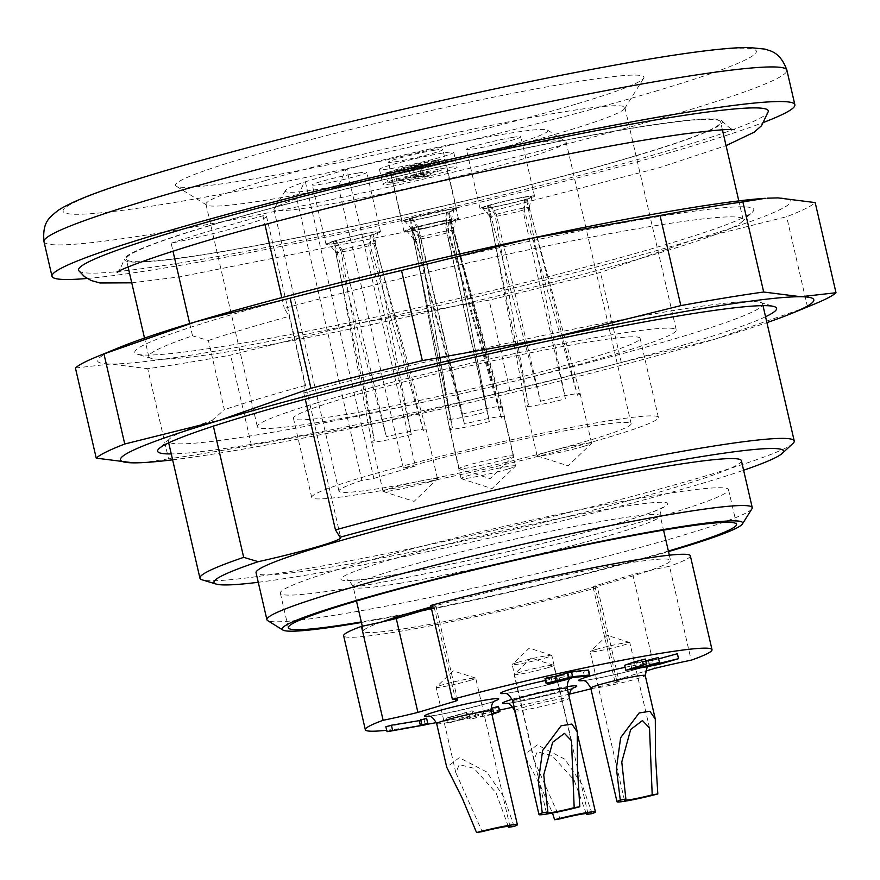 <?xml version="1.0" encoding="UTF-8"?>
<svg xmlns="http://www.w3.org/2000/svg" width="880" height="880" viewBox="0 0 880 880"><rect width="100%" height="100%" fill="white"/><g stroke="black" fill="none" stroke-linecap="round" stroke-linejoin="round"><path stroke-width="0.66" stroke-dasharray="4.4 3.3" d="M189.695 323.587L192.522 335.83A304.964 19.547 167 0 0 148.797 356.653A304.964 19.547 167 0 0 151.129 358.347A304.964 19.547 167 0 0 351.56 328.768A304.964 19.547 167 0 0 658.746 253.132A304.964 19.547 167 0 0 741.741 221.991A304.964 19.547 167 0 0 743.094 219.45A304.964 19.547 167 0 0 585.926 238.183A304.964 19.547 167 0 0 284.306 308.374L289.179 316.327L305.151 385.528L303.842 393.008A304.964 19.547 -13 0 1 760.298 302.39A304.964 19.547 -13 0 1 762.63 304.084A304.964 19.547 -13 0 1 469.876 391.721A304.964 19.547 -13 0 1 168.333 441.287A304.964 19.547 -13 0 1 169.686 438.735A304.964 19.547 -13 0 1 212.058 420.453L213.378 426.151M303.842 393.008L305.272 399.19M792.88 443.52A304.964 19.547 -13 0 1 501.479 528.616A304.964 19.547 -13 0 1 202.268 579.876M636.218 155.606A304.964 19.547 167 0 0 720.577 121.913A304.964 19.547 167 0 0 419.023 171.479A304.964 19.547 167 0 0 126.28 259.116A304.964 19.547 167 0 0 313.489 234.421A304.964 19.547 167 0 0 636.218 155.606M209.341 225.643A306.812 19.668 -13 0 1 530.42 147.081A306.812 19.668 -13 0 1 722.161 121.022A306.812 19.668 -13 0 1 637.516 155.386A306.812 19.668 -13 0 1 309.232 235.411A306.812 19.668 -13 0 1 124.454 259.017A306.812 19.668 -13 0 1 209.341 225.643M171.149 243.232A304.964 19.547 -13 0 1 262.933 215.787A76.241 4.884 -13 0 1 266.552 216.425A76.241 4.884 -13 0 1 171.149 243.232L172.975 251.152M262.933 215.787L264.946 224.521M281.831 297.616L284.306 308.374M741.4 460.691A249.051 15.961 -13 0 1 672.518 488.191A249.051 15.961 -13 0 1 408.947 552.563A249.051 15.961 -13 0 1 256.058 572.737M258.269 582.285A292.259 18.733 167 0 0 743.611 470.239M361.438 622.468A236.346 15.147 167 0 0 668.492 551.573M668.371 551.034A229.999 14.74 -13 0 1 361.317 621.929M664.928 515.086A229.999 14.74 -13 0 1 421.531 574.53A229.999 14.74 -13 0 1 280.335 593.164A229.999 14.74 -13 0 1 343.948 567.754A229.999 14.74 -13 0 1 587.345 508.31A229.999 14.74 -13 0 1 728.541 489.687A229.999 14.74 -13 0 1 664.928 515.086M751.971 508.75A249.051 15.961 -13 0 1 683.353 535.15A249.051 15.961 -13 0 1 427.075 598.026A249.051 15.961 -13 0 1 267.63 620.576M212.058 420.453L224.367 409.684L208.395 340.494L192.522 335.83M514.107 826.397L503.932 796.983L486.75 771.991L459.272 757.68L446.743 767.261M508.233 826.32L496.078 792.88L473.979 768.295L459.294 764.621L455.84 772.684L482.185 831.633M470.107 680.427A20.328 1.298 -13 0 1 448.591 685.685A20.328 1.298 -13 0 1 436.106 687.335A20.328 1.298 -13 0 1 436.194 687.17A20.328 1.298 -13 0 1 441.727 685.08A20.328 1.298 -13 0 1 462.253 680.031A20.328 1.298 -13 0 1 475.585 678.073A20.328 1.298 -13 0 1 475.728 678.183A20.328 1.298 -13 0 1 470.107 680.427M517.792 662.332A20.328 1.298 -13 0 1 538.318 657.283A20.328 1.298 -13 0 1 551.65 655.325A20.328 1.298 -13 0 1 551.793 655.435A20.328 1.298 -13 0 1 546.172 657.679A20.328 1.298 -13 0 1 524.656 662.937A20.328 1.298 -13 0 1 512.171 664.576A20.328 1.298 -13 0 1 512.259 664.422A20.328 1.298 -13 0 1 517.792 662.332M595.826 649.528A20.328 1.298 -13 0 1 616.341 644.479A20.328 1.298 -13 0 1 629.673 642.521A20.328 1.298 -13 0 1 629.816 642.631A20.328 1.298 -13 0 1 624.195 644.875A20.328 1.298 -13 0 1 602.679 650.133A20.328 1.298 -13 0 1 590.194 651.783A20.328 1.298 -13 0 1 590.282 651.618A20.328 1.298 -13 0 1 595.826 649.528M592.13 813.593L581.955 784.179L564.784 759.187L537.295 744.876L524.766 754.468M525.987 758.318L540.353 785.631L552.475 813.021M586.256 813.516L574.101 780.076L552.002 755.491L537.328 751.817L533.863 759.88L560.208 818.829M548.13 667.623A20.328 1.298 -13 0 1 526.614 672.881A20.328 1.298 -13 0 1 514.129 674.531A20.328 1.298 -13 0 1 514.217 674.366A20.328 1.298 -13 0 1 519.761 672.287A20.328 1.298 -13 0 1 540.276 667.227A20.328 1.298 -13 0 1 553.608 665.269A20.328 1.298 -13 0 1 553.751 665.379A20.328 1.298 -13 0 1 548.13 667.623M552.277 682.462L551.133 677.512L544.984 678.469M555.819 681.879L554.675 676.929C548.922 678.898 541.728 680.086 551.133 677.512L546.029 679.118L547.173 684.057M559.856 680.669L558.712 675.73L564.861 674.773L566.005 679.723M569.294 677.842L568.15 672.903L558.712 675.73L563.783 675.169L554.675 676.929M584.463 676.346L583.33 671.407L568.15 672.903M588.247 670.076L583.33 671.407M425.304 724.834L424.16 719.884L386.628 726.66L391.435 725.219M426.58 718.223L424.16 719.884M491.931 714.494L470.184 719.136L467.489 717.519L447.513 723.085L446.38 718.146L466.345 712.569C460.603 714.307 444.092 719.356 447.766 717.651L471.944 710.798L475.068 712.679L490.886 709.038M498.432 706.42C499.268 707.124 493.713 708.95 481.767 711.92L469.04 714.186L466.345 712.569L467.489 717.519C461.747 719.246 445.225 724.295 448.91 722.59L473.088 715.737L476.212 717.618L491.832 714.043M473.088 715.737L471.944 710.798M645.304 659.021L630.718 663.685L631.752 668.756M631.862 668.624L630.718 663.685L645.733 660.858M644.259 666.864L643.115 661.925L624.657 665.324M658.317 657.525L648.439 660.869L658.625 658.867M677.391 653.73L657.954 659.428L643.115 661.925M431.31 608.003L434.181 607.145A55.913 3.586 167 0 0 435.875 605.792A55.913 3.586 167 0 0 435.798 605.66A157.564 10.098 167 0 0 431.068 606.947M434.181 607.145L455.433 699.226M430.727 605.473A55.913 3.586 -13 0 1 435.798 605.66A157.564 10.098 167 0 1 590.524 569.789A157.564 10.098 167 0 1 670.516 560.34A157.564 10.098 167 0 1 649.33 570.625A55.913 3.586 -13 0 1 669.504 566.291L691.185 660.198M381.777 621.962A157.564 10.098 167 0 0 363.462 631.235A157.564 10.098 167 0 0 409.805 627.847A157.564 10.098 167 0 0 593.164 587.279A55.913 3.586 167 0 1 594.847 585.904L632.797 574.563A55.913 3.586 -13 0 1 649.33 570.625A157.564 10.098 167 0 1 593.164 587.279A55.913 3.586 167 0 0 593.164 587.279A55.913 3.586 167 0 0 597.465 587.653A177.892 11.396 -13 0 1 343.651 635.811M632.797 574.563L654.467 668.459M594.847 585.904L616.528 679.811A55.913 3.586 167 0 0 614.834 681.164A55.913 3.586 167 0 0 619.135 681.56L597.465 587.653M616.528 679.811L645.183 671.242M690.327 555.775A177.892 11.396 -13 0 1 669.504 566.291M386.683 730.257A177.892 11.396 167 0 0 425.744 724.526M436.381 722.645A177.892 11.396 167 0 0 499.598 710.072M513.007 707.157A177.892 11.396 167 0 0 569.074 694.221M590.931 688.831A177.892 11.396 167 0 0 619.135 681.56M78.804 270.688A353.947 22.682 167 0 0 300.003 240.625A353.947 22.682 167 0 0 670.395 149.996A353.947 22.682 167 0 0 768.317 111.496M419.276 166.298L412.192 167.464L424.985 163.636L414.337 165.385L392.909 171.787L385.814 172.953L414.161 164.472L438.988 160.402L419.276 166.298L421.564 176.176L414.469 177.342L427.262 173.514L416.625 175.263L395.186 181.676L388.091 182.842L416.449 174.361L441.276 170.291L421.564 176.176M394.68 171.501L421.278 167.134L428.197 165.066L408.683 168.267L421.476 164.439L414.381 165.605L394.68 171.501L396.957 181.39L423.555 177.023L430.474 174.955L410.971 178.156L423.764 174.328L416.669 175.494L396.957 181.39M424.985 163.636L427.262 173.514M412.192 167.464L414.469 177.342M414.337 165.385L416.625 175.263M392.909 171.787L395.186 181.676M385.814 172.953L388.091 182.842M414.161 164.472L416.449 174.361M438.988 160.402L441.276 170.291M421.476 164.439L423.764 174.328M414.381 165.605L416.669 175.494M408.683 168.267L410.971 178.156M428.197 165.066L430.474 174.955M421.278 167.134L423.555 177.023M446.831 232.925A19.987 1.276 -13 0 1 426.206 237.919A19.987 1.276 -13 0 1 414.073 239.558A19.987 1.276 -13 0 1 414.051 239.514A19.987 1.276 -13 0 1 418.968 237.501L413.248 228.151A25.311 1.617 167 0 0 406.626 230.89A25.311 1.617 167 0 0 422.29 228.756A25.311 1.617 167 0 0 448.558 222.354L446.831 232.925L489.335 421.619L450.406 222.046L448.558 222.354M420.233 237.116A19.987 1.276 -13 0 1 441.133 232.067A19.987 1.276 -13 0 1 453.002 230.527A19.987 1.276 -13 0 1 453.002 230.571A19.987 1.276 -13 0 1 448.096 232.551L449.251 222.145A25.311 1.617 167 0 0 455.906 219.505A25.311 1.617 167 0 0 440.99 221.375A25.311 1.617 167 0 0 413.941 227.942L420.233 237.116L464.453 424.061A27.951 1.793 -13 0 1 495.913 417.153A27.951 1.793 -13 0 1 504.13 416.548L504.13 416.548A27.951 1.793 -13 0 1 501.435 418L451.099 221.837A27.951 1.793 167 0 0 458.491 218.856A27.951 1.793 167 0 0 450.263 219.461A27.951 1.793 167 0 0 412.093 228.239L464.453 424.061M368.808 245.729A19.987 1.276 -13 0 1 348.183 250.723A19.987 1.276 -13 0 1 336.05 252.362A19.987 1.276 -13 0 1 336.028 252.318A19.987 1.276 -13 0 1 340.945 250.294L335.225 240.944A25.311 1.617 167 0 0 328.592 243.694A25.311 1.617 167 0 0 344.256 241.56A25.311 1.617 167 0 0 370.535 235.158L368.808 245.729L411.312 434.412L372.383 234.85L370.535 235.158M342.21 249.92A19.987 1.276 -13 0 1 363.11 244.871A19.987 1.276 -13 0 1 374.979 243.32A19.987 1.276 -13 0 1 374.979 243.375A19.987 1.276 -13 0 1 370.073 245.355L371.228 234.949A25.311 1.617 167 0 0 377.883 232.309A25.311 1.617 167 0 0 362.956 234.179A25.311 1.617 167 0 0 335.918 240.746L342.21 249.92L386.43 436.865A27.951 1.793 -13 0 1 417.879 429.957A27.951 1.793 -13 0 1 426.107 429.352L426.107 429.352A27.951 1.793 -13 0 1 423.412 430.793L373.076 234.641A27.951 1.793 167 0 0 380.468 231.66A27.951 1.793 167 0 0 372.24 232.265A27.951 1.793 167 0 0 334.07 241.043L386.43 436.865M496.298 214.368A19.987 1.276 -13 0 1 517.198 209.319A19.987 1.276 -13 0 1 529.067 207.768A19.987 1.276 -13 0 1 529.067 207.823A19.987 1.276 -13 0 1 524.161 209.792L525.316 199.397A25.311 1.617 167 0 0 531.971 196.757A25.311 1.617 167 0 0 517.055 198.627A25.311 1.617 167 0 0 490.006 205.183L496.298 214.368L540.518 401.313L488.158 205.491L490.006 205.183M522.896 210.177A19.987 1.276 -13 0 1 502.271 215.171A19.987 1.276 -13 0 1 490.138 216.81A19.987 1.276 -13 0 1 490.116 216.766A19.987 1.276 -13 0 1 495.033 214.742L489.313 205.392A25.311 1.617 167 0 0 482.68 208.142A25.311 1.617 167 0 0 498.344 206.008A25.311 1.617 167 0 0 524.623 199.606L522.896 210.177L565.4 398.86A27.951 1.793 -13 0 1 525.723 406.373A27.951 1.793 -13 0 1 525.712 406.373A27.951 1.793 -13 0 1 528.418 404.932L487.465 205.7A27.951 1.793 167 0 0 480.073 208.681A27.951 1.793 167 0 0 497.013 206.47A27.951 1.793 167 0 0 526.471 199.298L565.4 398.86M418.264 227.172A19.987 1.276 -13 0 1 439.175 222.112A19.987 1.276 -13 0 1 451.044 220.572A19.987 1.276 -13 0 1 451.044 220.627A19.987 1.276 -13 0 1 446.138 222.596L447.293 212.201A25.311 1.617 167 0 0 453.948 209.561A25.311 1.617 167 0 0 439.021 211.431A25.311 1.617 167 0 0 411.983 217.987L418.264 227.172L462.484 414.117L410.135 218.295L411.983 217.987M444.873 222.981A19.987 1.276 -13 0 1 424.248 227.975A19.987 1.276 -13 0 1 412.115 229.614A19.987 1.276 -13 0 1 412.093 229.57A19.987 1.276 -13 0 1 417.01 227.546L411.29 218.196A25.311 1.617 167 0 0 404.657 220.935A25.311 1.617 167 0 0 420.321 218.812A25.311 1.617 167 0 0 446.6 212.399L444.873 222.981L487.377 411.664A27.951 1.793 -13 0 1 447.689 419.177L447.689 419.177A27.951 1.793 -13 0 1 450.384 417.736L409.442 218.504A27.951 1.793 167 0 0 402.05 221.485A27.951 1.793 167 0 0 418.979 219.274A27.951 1.793 167 0 0 448.448 212.102L487.377 411.664M394.075 183.447A38.126 2.442 167 0 0 434.687 174.614A38.126 2.442 167 0 0 457.149 167.112A38.126 2.442 167 0 0 419.452 173.305A38.126 2.442 167 0 0 382.855 184.261A38.126 2.442 167 0 0 394.075 183.447M507.815 469.062A27.951 1.793 -13 0 1 479.6 476.003A27.951 1.793 -13 0 1 461.263 478.698A27.951 1.793 -13 0 1 461.065 478.555A27.951 1.793 -13 0 1 477.532 473.044A27.951 1.793 -13 0 1 507.32 466.576A27.951 1.793 -13 0 1 515.537 465.971A27.951 1.793 -13 0 1 515.427 466.191A27.951 1.793 -13 0 1 507.815 469.062M413.248 228.151L411.4 228.448A27.951 1.793 167 0 0 404.008 231.429A27.951 1.793 167 0 0 420.948 229.218A27.951 1.793 167 0 0 450.406 222.046M411.4 228.448L452.353 427.68L418.968 237.501M489.335 421.619A27.951 1.793 -13 0 1 449.658 429.132A27.951 1.793 -13 0 1 449.658 429.121A27.951 1.793 -13 0 1 452.353 427.68M451.099 221.837L449.251 222.145M413.941 227.942L412.093 228.239M501.435 418L448.096 232.551M429.781 481.866A27.951 1.793 -13 0 1 401.566 488.807A27.951 1.793 -13 0 1 383.24 491.502A27.951 1.793 -13 0 1 383.042 491.348A27.951 1.793 -13 0 1 399.509 485.848A27.951 1.793 -13 0 1 429.297 479.38A27.951 1.793 -13 0 1 437.514 478.775A27.951 1.793 -13 0 1 437.404 478.995A27.951 1.793 -13 0 1 429.781 481.866M335.225 240.944L333.377 241.252A27.951 1.793 167 0 0 325.985 244.233A27.951 1.793 167 0 0 342.914 242.022A27.951 1.793 167 0 0 372.383 234.85M333.377 241.252L374.319 440.484L340.945 250.294M411.312 434.412A27.951 1.793 -13 0 1 371.624 441.925L371.624 441.925A27.951 1.793 -13 0 1 374.319 440.484M373.076 234.641L371.228 234.949M335.918 240.746L334.07 241.043M423.412 430.793L370.073 245.355M583.869 446.314A27.951 1.793 -13 0 1 555.654 453.255A27.951 1.793 -13 0 1 537.328 455.95A27.951 1.793 -13 0 1 537.13 455.796A27.951 1.793 -13 0 1 544.863 452.716A27.951 1.793 -13 0 1 583.385 443.828A27.951 1.793 -13 0 1 591.602 443.223A27.951 1.793 -13 0 1 591.492 443.443A27.951 1.793 -13 0 1 583.869 446.314M525.316 199.397L527.164 199.089A27.951 1.793 167 0 0 534.556 196.108A27.951 1.793 167 0 0 526.328 196.702A27.951 1.793 167 0 0 488.158 205.491M527.164 199.089L577.5 395.241L524.161 209.792M540.518 401.313A27.951 1.793 -13 0 1 571.978 394.405A27.951 1.793 -13 0 1 580.195 393.8L580.195 393.8A27.951 1.793 -13 0 1 577.5 395.241M487.465 205.7L489.313 205.392M524.623 199.606L526.471 199.298M528.418 404.932L495.033 214.742M505.846 459.118A27.951 1.793 -13 0 1 477.631 466.059A27.951 1.793 -13 0 1 459.305 468.754A27.951 1.793 -13 0 1 459.107 468.6A27.951 1.793 -13 0 1 466.84 465.509A27.951 1.793 -13 0 1 505.362 456.621A27.951 1.793 -13 0 1 513.579 456.027A27.951 1.793 -13 0 1 513.469 456.247A27.951 1.793 -13 0 1 505.846 459.118M447.293 212.201L449.141 211.893A27.951 1.793 167 0 0 456.533 208.912A27.951 1.793 167 0 0 448.305 209.506A27.951 1.793 167 0 0 410.135 218.295M449.141 211.893L499.477 408.045L446.138 222.596M462.484 414.117A27.951 1.793 -13 0 1 493.944 407.198A27.951 1.793 -13 0 1 502.172 406.593A27.951 1.793 -13 0 1 502.172 406.604A27.951 1.793 -13 0 1 499.477 408.045M409.442 218.504L411.29 218.196M446.6 212.399L448.448 212.102M450.384 417.736L417.01 227.546M390.643 168.619A38.126 2.442 167 0 0 431.266 159.786A38.126 2.442 167 0 0 453.728 152.284A38.126 2.442 167 0 0 416.031 158.488A38.126 2.442 167 0 0 379.434 169.444A38.126 2.442 167 0 0 390.643 168.619M436.579 160.149A27.951 1.793 -13 0 1 444.796 159.544A27.951 1.793 -13 0 1 417.967 167.585A27.951 1.793 -13 0 1 390.324 172.128A27.951 1.793 -13 0 1 406.791 166.628A27.951 1.793 -13 0 1 436.579 160.149M358.545 172.953A27.951 1.793 -13 0 1 366.773 172.348A27.951 1.793 -13 0 1 339.933 180.389A27.951 1.793 -13 0 1 312.29 184.932A27.951 1.793 -13 0 1 328.768 179.432A27.951 1.793 -13 0 1 358.545 172.953M512.644 137.401A27.951 1.793 -13 0 1 520.861 136.796A27.951 1.793 -13 0 1 494.032 144.837A27.951 1.793 -13 0 1 466.389 149.38A27.951 1.793 -13 0 1 482.856 143.869A27.951 1.793 -13 0 1 512.644 137.401M434.61 150.205A27.951 1.793 -13 0 1 442.838 149.6A27.951 1.793 -13 0 1 415.998 157.63A27.951 1.793 -13 0 1 388.355 162.173A27.951 1.793 -13 0 1 404.822 156.673A27.951 1.793 -13 0 1 434.61 150.205M345.774 169.675L304.293 182.094L296.813 198.704A149.941 9.614 167 0 0 274.065 208.747A149.941 9.614 167 0 0 273.9 209.418A149.941 9.614 167 0 0 422.158 185.053A149.941 9.614 167 0 0 566.104 141.966A149.941 9.614 167 0 0 565.664 141.427A149.941 9.614 167 0 0 338.305 186.296L345.774 169.675A134.695 8.635 -13 0 1 547.426 130.086A134.695 8.635 -13 0 1 418.517 169.279A134.695 8.635 -13 0 1 285.483 190.564A134.695 8.635 -13 0 1 304.293 182.094M305.393 181.907L373.857 478.445L361.856 480.414L296.813 198.704M373.857 478.445L415.349 466.037L346.885 169.499M361.856 480.414A149.941 9.614 167 0 0 338.943 491.128A149.941 9.614 167 0 0 487.201 466.763A149.941 9.614 167 0 0 631.136 423.676A149.941 9.614 167 0 0 552.684 433.114A149.941 9.614 167 0 0 403.348 468.006L415.349 466.037M403.348 468.006L338.305 186.296M609.169 437.041A177.892 11.396 167 0 0 658.383 417.384A177.892 11.396 167 0 0 482.471 446.292A177.892 11.396 167 0 0 311.707 497.42A177.892 11.396 167 0 0 420.915 483.01A177.892 11.396 167 0 0 609.169 437.041M342.65 398.695A177.892 11.396 -13 0 1 530.915 352.715A177.892 11.396 -13 0 1 640.123 338.305A177.892 11.396 -13 0 1 590.92 357.962A177.892 11.396 -13 0 1 402.655 403.942A177.892 11.396 -13 0 1 293.447 418.341A177.892 11.396 -13 0 1 342.65 398.695M316.778 402.941A214.973 13.772 167 0 0 257.323 426.69A214.973 13.772 167 0 0 469.887 391.754A214.973 13.772 167 0 0 676.247 329.967A214.973 13.772 167 0 0 544.28 347.38A214.973 13.772 167 0 0 316.778 402.941M265.43 180.532A214.973 13.772 -13 0 1 492.932 124.971A214.973 13.772 -13 0 1 624.899 107.558A214.973 13.772 -13 0 1 624.668 108.526A214.973 13.772 -13 0 1 565.444 131.307A214.973 13.772 -13 0 1 344.234 185.581A214.973 13.772 -13 0 1 206.602 205.04A214.973 13.772 -13 0 1 205.975 204.281A214.973 13.772 -13 0 1 265.43 180.532M577.467 103.686A240.394 15.411 167 0 0 643.698 78.21A240.394 15.411 167 0 0 406.263 116.204A240.394 15.411 167 0 0 176.209 186.142A240.394 15.411 167 0 0 330.11 164.384A240.394 15.411 167 0 0 577.467 103.686M87.142 278.465A381.205 24.431 167 0 0 689.425 146.872A381.205 24.431 167 0 0 764.225 122.155M765.556 316.734A317.625 20.361 -13 0 1 471.702 399.619A317.625 20.361 -13 0 1 171.248 453.937M172.612 459.833A355.795 22.803 167 0 0 381.656 422.114A355.795 22.803 167 0 0 715.385 339.053A355.795 22.803 167 0 0 766.909 322.63M665.94 244.574A317.625 20.361 167 0 0 752.378 212.146A317.625 20.361 167 0 0 439.725 261.107A317.625 20.361 167 0 0 137.247 354.156A317.625 20.361 167 0 0 345.994 323.345A317.625 20.361 167 0 0 665.94 244.574M765.303 198.308A355.795 22.803 -13 0 1 778.03 197.89A355.795 22.803 -13 0 1 692.571 240.207A355.795 22.803 -13 0 1 358.842 323.268A355.795 22.803 -13 0 1 110.572 364.001A355.795 22.803 -13 0 1 119.57 347.391M814.044 304.238A381.205 24.431 -13 0 1 807.477 306.856L715.385 339.053L621.291 362.538A381.205 24.431 -13 0 1 509.905 390.258L381.656 422.114L251.405 445.247A381.205 24.431 -13 0 1 168.542 458.843L147.73 368.709A381.205 24.431 167 0 0 230.593 355.113L358.842 323.268L489.093 300.135A381.205 24.431 167 0 0 600.479 272.415L692.571 240.207L786.665 216.722A381.205 24.431 167 0 0 815.188 202.598M251.405 445.247L230.593 355.113M807.477 306.856L786.665 216.722M509.905 390.258L489.093 300.135M621.291 362.538L600.479 272.415M75.427 368.005L110.572 364.001L147.73 368.709M168.542 458.843L143.968 462.55M208.395 340.494A291.214 18.667 -13 0 1 289.179 316.327M305.151 385.528A291.214 18.667 167 0 0 260.491 398.299A291.214 18.667 167 0 0 224.367 409.684M494.78 700.975A38.126 2.442 -13 0 1 462.176 709.852A38.126 2.442 -13 0 1 428.978 716.166M436.667 723.646A27.951 1.793 167 0 0 464.31 719.103A27.951 1.793 167 0 0 491.139 711.062M570.845 678.227A38.126 2.442 -13 0 1 564.289 680.35A38.126 2.442 -13 0 1 505.043 693.418M545.446 680.482A38.126 2.442 -13 0 1 572.693 677.512M512.732 700.887A27.951 1.793 167 0 0 529.892 698.632A27.951 1.793 167 0 0 559.471 691.405A27.951 1.793 167 0 0 567.204 688.314M625.119 667.326A38.126 2.442 -13 0 1 642.312 667.546A38.126 2.442 -13 0 1 583.066 680.614M590.755 688.094A27.951 1.793 167 0 0 607.915 685.828A27.951 1.793 167 0 0 637.505 678.601A27.951 1.793 167 0 0 645.238 675.51M512.215 699.281A38.126 2.442 -13 0 1 513.051 699.028A38.126 2.442 -13 0 1 566.973 686.686M572.803 688.171A38.126 2.442 -13 0 1 540.199 697.048A38.126 2.442 -13 0 1 507.001 703.362M514.69 710.842A27.951 1.793 167 0 0 542.333 706.299A27.951 1.793 167 0 0 569.173 698.258A27.951 1.793 167 0 0 552.013 700.524A27.951 1.793 167 0 0 522.423 707.751A27.951 1.793 167 0 0 514.954 710.501M476.212 717.618L475.068 712.679M470.184 719.136L469.04 714.186M482.9 716.859L481.767 711.92M649.682 665.687L648.538 660.748M390.346 575.553A167.728 10.747 -13 0 1 460.13 540.991A167.728 10.747 -13 0 1 662.849 507.727A167.728 10.747 -13 0 1 390.346 575.553M399.542 583.363A157.564 10.098 167 0 0 567.424 546.876A157.564 10.098 167 0 0 660.242 515.867A157.564 10.098 167 0 0 504.449 541.464A157.564 10.098 167 0 0 353.188 586.751A157.564 10.098 167 0 0 399.542 583.363M657.998 90.475A355.795 22.803 -13 0 1 75.999 214.269A355.795 22.803 -13 0 1 495.198 88.891A355.795 22.803 -13 0 1 657.998 90.475M44 241.67A381.205 24.431 167 0 0 278.014 210.804A381.205 24.431 167 0 0 681.439 112.277A381.205 24.431 167 0 0 786.874 70.169M762.993 305.646L762.63 304.084M168.696 442.849L168.333 441.287M743.094 219.45L738.804 200.893M722.403 129.811L720.577 121.913M148.797 356.653L144.507 338.107M128.095 267.014L126.28 259.116M736.527 524.282L728.541 489.687M288.321 627.759L280.335 593.164M266.552 216.425L340.714 537.68M428.241 716.089C427.559 718.41 502.843 700.381 495.407 700.579M475.585 678.073L453.178 670.879L436.194 687.17M509.96 826.452L475.728 678.183M455.818 772.695L436.106 687.335M504.306 693.341C503.217 694.507 544.951 686.444 563.651 680.504L571.461 677.831M551.65 655.325L529.243 648.131L512.259 664.422M571.494 740.795L551.793 655.435M546.403 812.845L512.171 664.576M582.34 680.537C581.24 681.703 622.974 673.64 641.685 667.7L649.495 665.027L647.174 667.029M629.673 642.521L607.266 635.327L590.282 651.618M649.528 727.991L629.816 642.631M624.426 800.052L590.194 651.783M506.275 703.285C505.582 705.606 580.866 687.588 573.43 687.786M568.92 695.717L577.995 736.472M553.608 665.269L531.201 658.075L514.217 674.366M587.983 813.648L553.751 665.379M533.841 759.891L514.129 674.531M492.679 708.114L493.823 713.053M648.439 660.869L649.572 665.819M642.433 662.398L643.577 667.348M435.875 605.792L457.556 699.699M593.153 587.268L614.834 681.164M356.477 600.996L353.188 586.751C349.69 581.042 347.71 578.853 347.237 580.162C349.844 581.042 364.419 579.458 390.973 575.399C456.808 564.806 575.377 536.91 629.398 519.761C646.888 514.228 657.723 510.257 661.881 507.848L662.717 507.331C660.979 508.266 660.154 511.104 660.242 515.867L663.542 530.112M362.296 626.208L363.462 631.235M669.328 555.181L670.516 560.34M722.161 121.022C728.497 127.424 732.611 130.328 734.503 129.734M117.183 272.25C117.7 273.966 120.12 269.544 124.454 259.017M131.747 282.832L180.103 276.804L431.838 226.644L659.098 167.783L726.055 145.629M414.073 239.558L406.626 230.89M453.002 230.571L455.906 219.505M383.042 491.348L371.624 441.925L336.028 252.318L328.592 243.694M374.979 243.375L377.883 232.309M529.067 207.823L531.971 196.757M490.138 216.81L482.68 208.142M451.044 220.627L453.948 209.561M412.115 229.614L404.657 220.935M461.263 478.698L492.074 488.598L515.427 466.191M414.051 239.514L449.658 429.121L461.065 478.555M453.002 230.527L504.13 416.548L515.537 465.971M383.24 491.502L414.051 501.402L437.404 478.995M374.979 243.32L426.107 429.352L437.514 478.775M537.328 455.95L568.139 465.839L591.492 443.443M529.067 207.768L580.195 393.8L591.602 443.223M490.116 216.766L525.712 406.373M459.305 468.754L490.116 478.643L513.469 456.247M451.044 220.572L502.172 406.593L513.579 456.027M412.093 229.57L447.689 419.177L459.107 468.6M379.434 169.444L382.855 184.261M453.728 152.284L457.149 167.112M458.491 218.856L444.796 159.544M404.008 231.429L390.324 172.128M380.468 231.66L366.773 172.348M325.985 244.233L312.29 184.932M534.556 196.108L520.861 136.796M537.13 455.796L525.723 406.373M480.073 208.681L466.389 149.38M456.533 208.912L442.838 149.6M402.05 221.485L388.355 162.173M285.483 190.564L274.065 208.747M547.426 130.086L565.664 141.427M631.136 423.676L566.104 141.966M338.943 491.128L273.9 209.418M658.383 417.384L640.123 338.305M311.707 497.42L293.447 418.341M205.975 204.281L257.323 426.69M624.899 107.558L676.247 329.967M624.668 108.526L643.698 78.21M206.602 205.04L176.209 186.142M169.686 438.735L159.049 448.591M760.298 302.39L774.18 306.581M741.741 221.991L752.378 212.146M151.129 358.347L137.247 354.156"/><path stroke-width="1.32" d="M305.272 399.19L335.456 529.903A304.964 19.547 -13 0 1 637.076 459.712A304.964 19.547 -13 0 1 794.233 440.979A304.964 19.547 -13 0 1 792.88 443.52L782.199 453.409A292.259 18.733 167 0 0 644.721 466.653A292.259 18.733 167 0 0 340.043 537.229L335.456 529.903M258.28 561.682A292.259 18.733 167 0 0 216.194 584.078L202.268 579.876A304.964 19.547 -13 0 1 199.936 578.182A304.964 19.547 -13 0 1 243.672 557.359L258.28 561.682A76.241 4.884 167 0 0 340.714 537.68A76.241 4.884 167 0 0 340.043 537.229M213.378 426.151L243.672 557.359M172.975 251.152L189.695 323.587M264.946 224.521L281.831 297.616M282.832 630.025L267.63 620.576A249.051 15.961 -13 0 1 266.904 619.685L256.058 572.737A249.051 15.961 -13 0 1 495.143 501.16A249.051 15.961 -13 0 1 741.4 460.691L752.246 507.639A249.051 15.961 -13 0 1 751.971 508.75L742.456 523.908A236.346 15.147 167 0 0 604.461 540.617A236.346 15.147 167 0 0 347.501 603.075A236.346 15.147 167 0 0 282.832 630.025A236.346 15.147 167 0 0 361.438 622.468M216.194 584.078A292.259 18.733 167 0 0 258.269 582.285M743.611 470.239A292.259 18.733 167 0 0 782.199 453.409M668.492 551.573A236.346 15.147 167 0 0 742.456 523.908M361.317 621.929A229.999 14.74 -13 0 1 288.321 627.759A229.999 14.74 -13 0 1 509.113 561.66A229.999 14.74 -13 0 1 736.527 524.282A229.999 14.74 -13 0 1 672.914 549.692A229.999 14.74 -13 0 1 668.371 551.034M266.904 619.685A249.051 15.961 -13 0 1 335.786 592.174A249.051 15.961 -13 0 1 599.357 527.813A249.051 15.961 -13 0 1 752.246 507.639M495.407 700.579C495.869 701.283 491.26 699.798 491.139 711.062A27.951 1.793 167 0 0 473.979 713.328A27.951 1.793 167 0 0 444.4 720.555A27.951 1.793 167 0 0 436.667 723.646L446.743 767.272L462.33 798.424L476.564 832.557L482.185 831.633A20.328 1.298 -13 0 1 509.96 826.452A20.328 1.298 -13 0 1 508.486 827.321L508.233 826.32M508.486 827.321L514.107 826.397A27.951 1.793 167 0 0 517.385 824.736A27.951 1.793 167 0 0 476.564 832.557M547.877 811.987L542.256 812.911L538.362 781.407L542.63 750.464L561.11 725.769L571.868 724.053L577.269 731.94L577.5 769.263L579.799 806.751L574.178 807.675A20.328 1.298 -13 0 1 546.403 812.845A20.328 1.298 -13 0 1 547.877 811.987L543.741 774.785L552.662 742.269L564.443 733.37L571.483 740.795L574.178 807.675M542.256 812.911A27.951 1.793 167 0 0 538.978 814.561A27.951 1.793 167 0 0 579.799 806.751M625.9 799.183L620.29 800.107L616.396 768.614L620.653 737.66L639.133 712.976L649.891 711.249L655.303 719.136L655.523 756.459L657.822 793.947L652.201 794.871A20.328 1.298 -13 0 1 624.426 800.052A20.328 1.298 -13 0 1 625.9 799.183L621.775 761.992L630.685 729.476L642.466 720.566L649.506 727.991L652.201 794.871M620.29 800.107A27.951 1.793 167 0 0 617.001 801.757A27.951 1.793 167 0 0 657.822 793.947M514.954 710.501A27.951 1.793 167 0 0 514.69 710.842L525.987 758.318M552.475 813.021L554.598 819.753L560.208 818.829A20.328 1.298 -13 0 1 587.983 813.648A20.328 1.298 -13 0 1 586.509 814.517L586.256 813.516M586.509 814.517L592.13 813.593A27.951 1.793 167 0 0 595.419 811.932A27.951 1.793 167 0 0 554.598 819.753M588.247 670.076L589.38 675.015L584.463 676.346L569.294 677.842L559.856 680.669L564.927 680.108L555.819 681.879C550.066 683.848 542.872 685.025 552.277 682.462L547.195 683.023L572.627 676.676L589.688 675.026L588.544 670.076L571.483 671.737L572.627 676.676M546.997 683.32L547.173 684.057L552.277 682.462L546.128 683.408L544.984 678.469M559.856 680.669L566.005 679.723L565.807 678.887M556.303 681.252L555.17 676.313L571.483 671.737M551.133 677.512L546.051 678.073L555.17 676.313M391.435 725.219L385.869 726.737L387.013 731.676L420.398 725.571L427.724 723.162L425.304 724.834L387.772 731.61L392.568 730.169L391.435 725.219L419.254 720.632L426.58 718.223L427.702 723.096M427.757 723.118L426.58 718.223M421.817 724.592L420.673 719.653M420.398 725.571L419.254 720.632M491.832 714.043L493.614 712.899L499.939 711.546L491.931 714.494M493.625 712.877L492.47 707.96L493.614 712.899M492.503 707.982L498.432 706.42L499.939 711.546M499.576 711.37L498.432 706.42M490.886 709.038L492.558 708.312M631.862 668.624L643.027 666.787L658.702 662.541C662.024 662.046 649.121 665.412 649.682 665.687L678.524 658.68L659.098 664.367L643.577 667.348L625.79 670.263L646.448 663.96L631.752 668.756M645.733 660.858L658.317 657.525L659.45 662.464L649.682 665.687M625.79 670.263L624.657 665.324L632.885 662.343L645.304 659.021L646.448 663.96M658.625 658.867L677.391 653.73L678.524 658.68M431.31 608.003L396.242 618.497A55.913 3.586 -13 0 1 381.777 621.962A157.564 10.098 167 0 1 431.068 606.947M455.433 699.226L455.862 701.052A55.913 3.586 167 0 0 457.556 699.699A55.913 3.586 167 0 0 452.408 699.369L430.727 605.473A177.892 11.396 -13 0 1 690.327 555.775L712.008 649.671A177.892 11.396 167 0 0 452.408 699.369M396.242 618.497L417.912 712.404A55.913 3.586 -13 0 1 383.119 720.28A177.892 11.396 167 0 0 365.332 729.707L343.651 635.811A177.892 11.396 -13 0 1 361.438 626.373A55.913 3.586 167 0 0 381.777 621.962M361.438 626.373L383.119 720.28M417.912 712.404L455.862 701.052M645.183 671.242L654.467 668.459A55.913 3.586 -13 0 1 691.185 660.198A177.892 11.396 167 0 0 712.008 649.671M365.332 729.707A177.892 11.396 167 0 0 386.683 730.257M425.744 724.526A177.892 11.396 167 0 0 436.381 722.645M499.598 710.072A177.892 11.396 167 0 0 513.007 707.157M569.074 694.221A177.892 11.396 167 0 0 590.931 688.831M726.055 145.629L754.083 132.231L761.486 125.796L768.317 111.496A353.947 22.682 167 0 0 418.319 168.421A353.947 22.682 167 0 0 78.804 270.688L84.447 276.606L91.168 280.522L99.957 282.975L131.747 282.832M764.225 122.155A381.205 24.431 167 0 0 794.86 104.764A381.205 24.431 167 0 0 417.934 166.716A381.205 24.431 167 0 0 51.986 276.276A381.205 24.431 167 0 0 87.142 278.465M171.248 453.937A317.625 20.361 -13 0 1 159.049 448.591A317.625 20.361 -13 0 1 245.487 416.152A317.625 20.361 -13 0 1 565.433 337.381A317.625 20.361 -13 0 1 774.18 306.581A317.625 20.361 -13 0 1 765.556 316.734M766.909 322.63A355.795 22.803 167 0 0 791.857 313.346A355.795 22.803 167 0 0 800.855 296.736A355.795 22.803 167 0 0 552.585 337.469A355.795 22.803 167 0 0 218.856 420.53A355.795 22.803 167 0 0 133.397 462.847A355.795 22.803 167 0 0 146.124 462.418A355.795 22.803 167 0 0 172.612 459.833M97.383 356.499L119.57 347.391A355.795 22.803 -13 0 1 196.031 321.673A355.795 22.803 -13 0 1 529.771 238.623A355.795 22.803 -13 0 1 765.303 198.308L742.885 201.894A381.205 24.431 167 0 0 660.022 215.49L529.771 238.623L401.522 270.468A381.205 24.431 167 0 0 290.136 298.188L196.031 321.673L103.95 353.881A381.205 24.431 167 0 0 97.383 356.499A381.205 24.431 167 0 0 75.427 368.005L96.228 458.139A381.205 24.431 -13 0 1 124.751 444.015L103.95 353.881M124.751 444.015L218.856 420.53L310.948 388.322A381.205 24.431 -13 0 1 422.334 360.602L401.522 270.468M310.948 388.322L290.136 298.188M422.334 360.602L552.585 337.469L680.834 305.613A381.205 24.431 -13 0 1 763.686 292.017L742.885 201.894M680.834 305.613L660.022 215.49M763.686 292.017L800.855 296.736L836 292.732L815.188 202.598L778.03 197.89L767.448 198.176M836 292.732A381.205 24.431 -13 0 1 814.044 304.238L791.857 313.346M146.124 462.418L133.397 462.847L96.228 458.139M428.978 716.166A38.126 2.442 -13 0 1 435.028 711.832A38.126 2.442 -13 0 1 483.219 700.469A38.126 2.442 -13 0 1 494.78 700.975M505.043 693.418A38.126 2.442 -13 0 1 507.936 690.052A38.126 2.442 -13 0 1 545.446 680.482M572.693 677.512A38.126 2.442 -13 0 1 570.845 678.227M571.461 677.831C571.934 678.535 567.336 677.039 567.204 688.314A27.951 1.793 167 0 0 539.561 692.857A27.951 1.793 167 0 0 512.732 700.887C506.858 690.184 504.075 694.375 504.306 693.341M583.066 680.614A38.126 2.442 -13 0 1 586.476 677.094A38.126 2.442 -13 0 1 625.119 667.326M647.174 667.029L645.238 675.51A27.951 1.793 167 0 0 617.595 680.053A27.951 1.793 167 0 0 590.755 688.094C584.881 677.38 582.098 681.571 582.34 680.537M566.973 686.686A38.126 2.442 -13 0 1 572.803 688.171M507.001 703.362A38.126 2.442 -13 0 1 512.215 699.281M568.403 677.633L567.27 672.694M786.874 70.169A381.205 24.431 167 0 0 409.937 132.121A381.205 24.431 167 0 0 44 241.67C42.086 221.342 50.072 217.184 58.014 210.43C71.841 201.564 98.285 191.158 137.335 179.212C201.212 159.104 300.894 132.88 402.798 109.351C490.16 89.221 567.622 73.271 635.184 61.512C688.16 52.305 725.879 47.619 748.363 47.443L765.072 49.115C769.054 50.875 780.01 50.985 786.874 70.169L794.86 104.764M794.233 440.979L762.993 305.646M199.936 578.182L168.696 442.849M738.804 200.893L722.403 129.811M144.507 338.107L128.095 267.014M436.667 723.646C430.793 712.932 428.01 717.123 428.241 716.089M491.139 711.062L517.385 824.736M512.732 700.887L538.978 814.561M567.204 688.314L577.28 731.94M590.755 688.094L617.001 801.757M645.238 675.51L655.303 719.136M514.69 710.842C508.827 700.128 506.033 704.319 506.275 703.285M573.43 687.786L570.878 690.085L568.92 695.717M577.995 736.472L595.419 811.932M356.477 600.996L362.296 626.208M663.542 530.112L669.328 555.181M734.448 129.723L734.503 129.734C730.972 128.722 713.614 130.207 682.429 134.178C638.748 140.36 581.834 150.832 511.709 165.594C424.16 184.206 341.242 204.028 262.977 225.049C182.501 246.169 120.791 268.235 117.183 272.25L117.238 272.206M51.986 276.276L44 241.67"/></g></svg>
